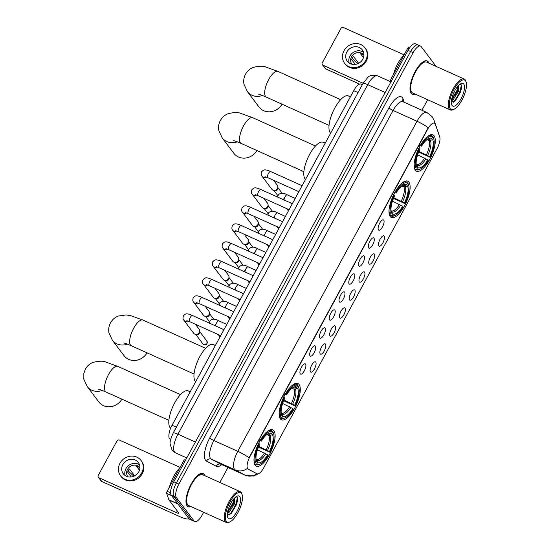 <?xml version="1.0" encoding="UTF-8"?>
<svg xmlns="http://www.w3.org/2000/svg" width="550" height="550" viewBox="0 0 550 550"><rect width="100%" height="100%" fill="white"/><g stroke="black" fill="none" stroke-linecap="round" stroke-linejoin="round"><path stroke-width="0.82" d="M280.363 418.88A19.931 7.336 114.3 0 0 281.524 419.829A19.931 7.336 114.3 0 0 295.556 406.464A19.931 7.336 114.3 0 0 299.062 384.443A19.931 7.336 114.3 0 0 297.901 383.487A19.931 7.336 114.3 0 0 283.869 396.859A19.931 7.336 114.3 0 0 280.363 418.88M390.218 216.556A19.931 7.336 114.3 0 0 391.38 217.511A19.931 7.336 114.3 0 0 405.405 204.146A19.931 7.336 114.3 0 0 408.911 182.126A19.931 7.336 114.3 0 0 407.749 181.17A19.931 7.336 114.3 0 0 393.724 194.535A19.931 7.336 114.3 0 0 390.218 216.556M415.367 170.232A19.931 7.336 114.3 0 0 416.529 171.188A19.931 7.336 114.3 0 0 430.561 157.822A19.931 7.336 114.3 0 0 434.067 135.795A19.931 7.336 114.3 0 0 432.905 134.846A19.931 7.336 114.3 0 0 418.873 148.211A19.931 7.336 114.3 0 0 415.367 170.232M255.214 465.204A19.931 7.336 114.3 0 0 256.376 466.159A19.931 7.336 114.3 0 0 270.407 452.788A19.931 7.336 114.3 0 0 273.907 430.767A19.931 7.336 114.3 0 0 272.752 429.811A19.931 7.336 114.3 0 0 258.72 443.183A19.931 7.336 114.3 0 0 255.214 465.204M315.741 362.134A5.637 2.076 -65.7 0 1 314.49 368.864A5.637 2.076 -65.7 0 1 310.447 371.882A5.637 2.076 -65.7 0 1 310.393 371.8A5.637 2.076 -65.7 0 1 311.204 366.156A5.637 2.076 -65.7 0 1 314.896 361.811A5.637 2.076 -65.7 0 1 315.741 362.134M325.511 344.142A5.637 2.076 -65.7 0 1 324.266 350.866A5.637 2.076 -65.7 0 1 320.224 353.884A5.637 2.076 -65.7 0 1 320.169 353.808A5.637 2.076 -65.7 0 1 320.973 348.157A5.637 2.076 -65.7 0 1 324.665 343.812A5.637 2.076 -65.7 0 1 325.511 344.142M335.28 326.143A5.637 2.076 -65.7 0 1 334.036 332.867A5.637 2.076 -65.7 0 1 329.993 335.892A5.637 2.076 -65.7 0 1 329.938 335.809A5.637 2.076 -65.7 0 1 330.743 330.165A5.637 2.076 -65.7 0 1 334.441 325.82A5.637 2.076 -65.7 0 1 335.28 326.143M345.056 308.144A5.637 2.076 -65.7 0 1 343.805 314.868A5.637 2.076 -65.7 0 1 339.762 317.893A5.637 2.076 -65.7 0 1 339.707 317.811A5.637 2.076 -65.7 0 1 340.519 312.166A5.637 2.076 -65.7 0 1 344.211 307.821A5.637 2.076 -65.7 0 1 345.056 308.144M354.826 290.146A5.637 2.076 -65.7 0 1 353.581 296.876A5.637 2.076 -65.7 0 1 349.532 299.894A5.637 2.076 -65.7 0 1 349.477 299.812A5.637 2.076 -65.7 0 1 350.288 294.168A5.637 2.076 -65.7 0 1 353.98 289.822A5.637 2.076 -65.7 0 1 354.826 290.146M364.595 272.154A5.637 2.076 -65.7 0 1 363.351 278.877A5.637 2.076 -65.7 0 1 359.308 281.896A5.637 2.076 -65.7 0 1 359.253 281.82A5.637 2.076 -65.7 0 1 360.058 276.169A5.637 2.076 -65.7 0 1 363.756 271.824A5.637 2.076 -65.7 0 1 364.595 272.154M374.371 254.155A5.637 2.076 -65.7 0 1 373.12 260.879A5.637 2.076 -65.7 0 1 369.078 263.904A5.637 2.076 -65.7 0 1 369.022 263.821A5.637 2.076 -65.7 0 1 369.834 258.177A5.637 2.076 -65.7 0 1 373.526 253.832A5.637 2.076 -65.7 0 1 374.371 254.155M384.141 236.156A5.637 2.076 -65.7 0 1 382.896 242.88A5.637 2.076 -65.7 0 1 378.847 245.905A5.637 2.076 -65.7 0 1 378.792 245.822A5.637 2.076 -65.7 0 1 379.603 240.178A5.637 2.076 -65.7 0 1 383.295 235.833A5.637 2.076 -65.7 0 1 384.141 236.156M305.559 364.121A5.637 2.076 -65.7 0 1 304.315 370.844A5.637 2.076 -65.7 0 1 300.272 373.862A5.637 2.076 -65.7 0 1 300.218 373.787A5.637 2.076 -65.7 0 1 301.022 368.143A5.637 2.076 -65.7 0 1 304.714 363.797A5.637 2.076 -65.7 0 1 305.559 364.121M315.336 346.122A5.637 2.076 -65.7 0 1 314.084 352.846A5.637 2.076 -65.7 0 1 310.042 355.871A5.637 2.076 -65.7 0 1 309.987 355.788A5.637 2.076 -65.7 0 1 310.791 350.144A5.637 2.076 -65.7 0 1 314.49 345.799A5.637 2.076 -65.7 0 1 315.336 346.122M325.105 328.123A5.637 2.076 -65.7 0 1 323.854 334.854A5.637 2.076 -65.7 0 1 319.811 337.872A5.637 2.076 -65.7 0 1 319.756 337.789A5.637 2.076 -65.7 0 1 320.567 332.145A5.637 2.076 -65.7 0 1 324.259 327.8A5.637 2.076 -65.7 0 1 325.105 328.123M334.874 310.131A5.637 2.076 -65.7 0 1 333.63 316.855A5.637 2.076 -65.7 0 1 329.587 319.873A5.637 2.076 -65.7 0 1 329.532 319.798A5.637 2.076 -65.7 0 1 330.337 314.146A5.637 2.076 -65.7 0 1 334.029 309.801A5.637 2.076 -65.7 0 1 334.874 310.131M344.651 292.132A5.637 2.076 -65.7 0 1 343.399 298.856A5.637 2.076 -65.7 0 1 339.357 301.874A5.637 2.076 -65.7 0 1 339.302 301.799A5.637 2.076 -65.7 0 1 340.106 296.154A5.637 2.076 -65.7 0 1 343.805 291.809A5.637 2.076 -65.7 0 1 344.651 292.132M354.42 274.134A5.637 2.076 -65.7 0 1 353.169 280.857A5.637 2.076 -65.7 0 1 349.126 283.882A5.637 2.076 -65.7 0 1 349.071 283.8A5.637 2.076 -65.7 0 1 349.882 278.156A5.637 2.076 -65.7 0 1 353.574 273.811A5.637 2.076 -65.7 0 1 354.42 274.134M364.189 256.135A5.637 2.076 -65.7 0 1 362.945 262.866A5.637 2.076 -65.7 0 1 358.902 265.884A5.637 2.076 -65.7 0 1 358.848 265.801A5.637 2.076 -65.7 0 1 359.652 260.157A5.637 2.076 -65.7 0 1 363.344 255.812A5.637 2.076 -65.7 0 1 364.189 256.135M373.966 238.143A5.637 2.076 -65.7 0 1 372.714 244.867A5.637 2.076 -65.7 0 1 368.672 247.885A5.637 2.076 -65.7 0 1 368.617 247.809A5.637 2.076 -65.7 0 1 369.421 242.158A5.637 2.076 -65.7 0 1 373.12 237.813A5.637 2.076 -65.7 0 1 373.966 238.143M383.735 220.144A5.637 2.076 -65.7 0 1 382.484 226.868A5.637 2.076 -65.7 0 1 378.441 229.886A5.637 2.076 -65.7 0 1 378.386 229.811A5.637 2.076 -65.7 0 1 379.197 224.166A5.637 2.076 -65.7 0 1 382.889 219.821A5.637 2.076 -65.7 0 1 383.735 220.144M170.686 439.498L170.122 439.196A11.282 4.152 -65.7 0 1 169.551 438.701A11.282 4.152 -65.7 0 1 172.047 425.253L353.719 90.661A11.282 4.152 -65.7 0 1 361.144 84.081L362.374 84.631M248.229 469.123A10.154 3.74 -65.7 0 1 247.72 468.676A10.154 3.74 -65.7 0 1 249.961 456.569L427.756 129.113A10.154 3.74 -65.7 0 1 434.445 123.193A10.154 3.74 -65.7 0 1 435.401 124.389L439.746 137.046A10.154 3.74 -65.7 0 1 437.14 148.438L263.697 467.878A10.154 3.74 -65.7 0 1 257.008 473.797A10.154 3.74 -65.7 0 1 256.926 473.756L247.768 468.916L247.143 467.967M204.889 475.723A18.239 6.717 114.3 0 0 204.215 474.368A18.239 6.717 114.3 0 0 203.149 473.495A18.239 6.717 114.3 0 0 190.307 485.726A18.239 6.717 114.3 0 0 187.103 505.876A18.239 6.717 114.3 0 0 188.162 506.749A18.239 6.717 114.3 0 0 190.988 506.578M428.897 63.154A18.239 6.717 114.3 0 0 428.216 61.799A18.239 6.717 114.3 0 0 427.158 60.926A18.239 6.717 114.3 0 0 414.315 73.157A18.239 6.717 114.3 0 0 411.111 93.308A18.239 6.717 114.3 0 0 412.17 94.181A18.239 6.717 114.3 0 0 414.996 94.009M245.218 475.207A15.042 5.534 -65.7 0 1 245.039 475.138A15.042 5.534 -65.7 0 1 244.915 475.076L235.221 469.913A15.042 5.534 -65.7 0 1 234.465 469.253A15.042 5.534 -65.7 0 1 237.792 451.316A13.159 2.42 28.5 0 1 249.026 457.793L428.237 127.738A13.159 2.42 -151.5 0 0 416.996 121.261A15.042 5.534 -65.7 0 1 426.903 112.489L402.992 101.716A15.042 5.534 114.3 0 0 393.085 110.488L213.881 440.543A15.042 5.534 114.3 0 0 210.554 458.48A15.042 5.534 114.3 0 0 211.31 459.14L221.004 464.303A15.042 5.534 114.3 0 0 221.127 464.365A15.042 5.534 114.3 0 0 221.251 464.42M247.342 468.511L247.335 468.504A13.159 12.238 -61.9 0 1 235.221 469.913L211.31 459.14A3.761 3.493 118.1 0 0 206.546 461.12A18.803 6.923 -65.7 0 1 209.763 437.876L388.967 107.821A3.761 0.694 -151.5 0 0 393.085 110.488L416.996 121.261L237.792 451.316L213.881 440.543A3.761 0.694 -151.5 0 1 209.763 437.876M436.123 66.412L421.217 46.654A11.282 4.152 114.3 0 0 420.558 46.111L418.007 44.963A11.282 4.152 114.3 0 0 410.582 51.542L176.344 482.955A11.282 4.152 114.3 0 0 173.848 496.402L191.551 519.874A11.282 4.152 114.3 0 0 192.211 520.417A11.282 4.152 114.3 0 1 191.551 519.874L173.848 496.402A11.282 4.152 114.3 0 1 176.344 482.955L410.582 51.542A11.282 4.152 114.3 0 1 418.007 44.963A11.282 4.152 114.3 0 1 418.667 45.506M256.974 473.722L247.768 468.916M420.558 46.111A11.282 4.152 114.3 0 0 413.132 52.697L178.894 484.103A11.282 4.152 114.3 0 0 176.399 497.558L194.102 521.022A11.282 4.152 114.3 0 0 194.762 521.565A11.282 4.152 114.3 0 0 202.194 514.986L203.651 512.284M219.849 482.46L227.996 467.459M421.939 110.254L427.659 99.722M418.007 44.963L415.456 43.814A11.282 4.152 114.3 0 0 408.031 50.394L173.793 481.807A11.282 4.152 114.3 0 0 171.297 495.254L189.001 518.726A11.282 4.152 114.3 0 0 189.661 519.262L194.762 521.565M184.841 461.457L183.645 460.914L167.159 491.294L170.617 492.848M188.774 518.423A15.042 2.764 28.5 0 1 188.719 518.595A15.042 2.764 28.5 0 1 179.224 516.361L101.757 481.456A1.877 1.712 143 0 1 101.138 480.968L98.347 477.263A1.877 1.712 -37 0 0 98.966 477.751L176.426 512.655A3.761 0.694 -151.5 0 0 178.798 513.212A3.761 0.694 -151.5 0 0 178.681 512.854L168.939 499.943A1.877 0.694 -65.7 0 1 168.871 499.806L166.671 493.405A1.877 0.694 -65.7 0 1 167.159 491.294M180.118 467.418L119.426 440.069A1.877 1.712 -37 0 0 116.951 440.976L98.251 475.406A1.877 1.712 -37 0 0 98.347 477.263M183.645 460.914A1.877 0.694 -65.7 0 1 184.889 459.821A1.877 0.694 -65.7 0 1 184.903 459.828L184.889 459.821M122.849 464.571A9.398 8.566 -37 0 0 123.317 473.825A9.398 8.566 -37 0 0 138.792 471.756A9.398 8.566 -37 0 0 138.325 462.502A9.398 8.566 -37 0 0 122.849 464.571M139.521 464.798A9.398 8.566 -37 0 0 125.929 468.648A9.398 8.566 -37 0 0 125.194 475.606M134.654 475.853L129.442 468.951A7.521 6.854 143 0 0 128.363 470.484A7.521 6.854 143 0 0 127.683 472.196L131.278 476.96M139.92 467.741A7.521 6.854 -37 0 0 139.899 467.713A7.521 6.854 -37 0 0 127.524 469.37A7.521 6.854 -37 0 0 127.896 476.774A7.521 6.854 -37 0 0 127.916 476.802M120.615 475.867L121.172 476.609A12.788 11.653 -37 0 0 142.223 473.791A12.788 11.653 -37 0 0 141.591 461.203L141.027 460.467A12.788 11.653 -37 0 0 119.983 463.279A12.788 11.653 -37 0 0 120.615 475.867A12.788 11.653 -37 0 0 141.659 473.048A12.788 11.653 -37 0 0 141.027 460.467M128.012 470.752L133.072 475.475L134.31 476.032M139.906 467.995L139.748 467.782A7.521 6.854 143 0 0 136.558 466.345L139.466 470.202M241.498 493.391A16.17 5.954 114.3 0 0 229.907 502.047A16.17 5.954 114.3 0 0 226.325 521.324A16.17 5.954 114.3 0 0 229.962 521.868A16.17 5.954 114.3 0 0 239.339 509.802A16.17 5.954 114.3 0 0 242.158 494.787A16.17 5.954 114.3 0 0 241.498 493.391M242.158 494.787L241.904 493.914A16.919 6.229 114.3 0 0 241.209 492.449A16.919 6.229 114.3 0 0 240.226 491.645A16.919 6.229 114.3 0 0 228.312 502.996A16.919 6.229 114.3 0 0 225.335 521.689A16.919 6.229 114.3 0 0 226.325 522.5A16.919 6.229 114.3 0 0 229.137 522.252L229.962 521.868M240.226 491.645L202.606 474.691A16.919 6.229 114.3 0 0 190.699 486.042A16.919 6.229 114.3 0 0 187.722 504.742A16.919 6.229 114.3 0 0 188.705 505.553L226.325 522.5M204.717 475.647A18.054 6.648 114.3 0 0 204.126 474.526A18.054 6.648 114.3 0 0 203.074 473.667A18.054 6.648 114.3 0 0 190.362 485.774A18.054 6.648 114.3 0 0 187.192 505.718A18.054 6.648 114.3 0 0 188.244 506.578A18.054 6.648 114.3 0 0 190.816 506.502M179.946 467.741A18.803 6.923 114.3 0 0 169.448 487.066M230.917 503.14L229.384 506.323M234.926 497.681L234.238 504.219L229.295 512.098L227.411 513.507M234.451 498.156L233.441 503.855L227.535 512.572M228.092 518.079A12.409 4.565 114.3 0 0 236.988 511.431A12.409 4.565 114.3 0 0 239.731 496.636A12.409 4.565 114.3 0 0 236.961 496.217A12.409 4.565 114.3 0 0 229.749 505.484A12.409 4.565 114.3 0 0 227.583 517.021A12.409 4.565 114.3 0 0 228.092 518.079M227.329 514.745L231.481 513.377L237.738 499.964L237.325 497.509L236.259 496.808M237.298 497.475L236.149 504.364L230.251 514.009L229.233 514.917M234.101 498.534L232.959 502.927L227.638 511.974M237.751 499.579L236.548 504.543L231.055 513.769M234.506 498.63L233.358 503.112L227.982 512.215M260.205 439.979L261.03 440.516A17.902 6.586 114.3 0 1 272.442 431.991L273.377 433.228A17.902 6.586 114.3 0 1 273.694 434.067A17.902 6.586 114.3 0 1 269.857 452.21L269.424 451.632A16.17 5.954 114.3 0 0 272.559 434.727L268.923 435.531L266.798 434.576M258.782 446.346L269.424 451.632M267.657 454.884L268.091 455.455A17.902 6.586 114.3 0 1 260.184 464.042A17.902 6.586 114.3 0 1 256.678 463.98L257.496 462.474A16.17 5.954 114.3 0 0 267.657 454.884L257.476 449.804M190.211 391.799L188.258 390.919A20.68 7.611 114.3 0 0 173.704 404.793A20.68 7.611 114.3 0 0 170.067 427.646A20.68 7.611 114.3 0 0 170.631 428.244M269.857 452.21L258.479 447.074M267.575 434.108L269.376 434.328L271.631 433.496L272.442 431.991L272.161 431.049A18.652 6.868 114.3 0 0 271.583 430.691A18.652 6.868 114.3 0 0 265.739 432.884M273.694 434.067L273.439 433.201A18.652 6.868 114.3 0 0 273.096 432.286M256.678 463.98L255.688 464.344A18.652 6.868 114.3 0 0 256.259 464.702A18.652 6.868 114.3 0 0 259.366 464.434L260.184 464.042M255.688 464.344L254.499 463.815M271.631 433.496A16.17 5.954 114.3 0 0 268.51 433.476A16.17 5.954 114.3 0 0 261.463 441.086L261.03 440.516M272.559 434.727L273.377 433.228M261.463 441.086L259.456 440.674M255.991 459.353L256.857 460.343L257.496 462.474M256.073 459.394L256.272 459.511A13.915 5.122 114.3 0 0 264.522 452.98M254.244 462.88L255.743 462.743A17.902 6.586 114.3 0 1 259.27 443.761L258.445 443.224M254.031 458.872A18.652 6.868 114.3 0 0 254.753 463.114M259.27 443.761L259.696 444.331A16.17 5.954 114.3 0 0 256.314 460.556A16.17 5.954 114.3 0 0 256.561 461.244L255.743 462.743M256.561 461.244L256.149 459.869M102.238 390.452A14.101 12.856 143 0 1 87.196 386.526L98.849 401.967A14.101 12.856 -37 0 0 121.887 399.169M285.361 393.656L286.186 394.192A17.902 6.586 114.3 0 1 297.598 385.667L298.526 386.897A17.902 6.586 114.3 0 1 298.843 387.743A17.902 6.586 114.3 0 1 295.006 405.886L294.573 405.309A16.17 5.954 114.3 0 0 297.715 388.403L294.071 389.207L291.954 388.252M283.931 400.022L294.573 405.309M292.813 408.561L293.246 409.131A17.902 6.586 114.3 0 1 285.34 417.718A17.902 6.586 114.3 0 1 281.827 417.656L282.645 416.151A16.17 5.954 114.3 0 0 292.813 408.561L282.631 403.48M215.366 345.476L213.414 344.596A20.68 7.611 114.3 0 0 198.853 358.469A20.68 7.611 114.3 0 0 195.216 381.322A20.68 7.611 114.3 0 0 195.642 381.796M295.006 405.886L283.628 400.751M292.724 387.784L294.532 388.004L296.78 387.166L297.598 385.667L297.316 384.725A18.652 6.868 114.3 0 0 296.739 384.368A18.652 6.868 114.3 0 0 290.888 386.561M298.843 387.743L298.588 386.877A18.652 6.868 114.3 0 0 298.244 385.962M281.827 417.656L280.837 418.021A18.652 6.868 114.3 0 0 281.414 418.378A18.652 6.868 114.3 0 0 284.515 418.103L285.34 417.718M280.837 418.021L279.654 417.484M296.78 387.166A16.17 5.954 114.3 0 0 293.666 387.152A16.17 5.954 114.3 0 0 286.619 394.763L286.186 394.192M297.715 388.403L298.526 386.897M286.619 394.763L284.604 394.35M281.139 413.029L282.006 414.013L282.645 416.151M281.229 413.071L281.428 413.188A13.915 5.122 114.3 0 0 289.678 406.656M279.4 416.556L280.899 416.419A17.902 6.586 114.3 0 1 284.419 397.437L283.594 396.901M279.18 412.548A18.652 6.868 114.3 0 0 279.909 416.783M284.419 397.437L284.852 398.007A16.17 5.954 114.3 0 0 281.462 414.232A16.17 5.954 114.3 0 0 281.717 414.92L280.899 416.419M281.717 414.92L281.304 413.545M127.394 344.128A14.101 12.856 143 0 1 112.351 340.202L123.998 355.644A14.101 12.856 -37 0 0 147.042 352.846M395.209 191.331L396.034 191.867A17.902 6.586 114.3 0 1 407.447 183.343L408.1 183.638L408.382 184.58A17.902 6.586 114.3 0 1 408.698 185.426A17.902 6.586 114.3 0 1 404.855 203.562L404.429 202.991A16.17 5.954 114.3 0 0 407.564 186.086L403.927 186.89L401.803 185.934M393.786 197.704L404.429 202.991M402.662 206.236L403.095 206.814A17.902 6.586 114.3 0 1 395.189 215.401A17.902 6.586 114.3 0 1 391.683 215.332L392.501 213.833A16.17 5.954 114.3 0 0 402.662 206.236L392.48 201.156M325.215 143.151L323.262 142.278A20.68 7.611 114.3 0 0 308.701 156.145A20.68 7.611 114.3 0 0 305.064 178.998A20.68 7.611 114.3 0 0 305.498 179.472M404.855 203.562L393.484 198.426M402.572 185.467L404.381 185.68L406.629 184.848L407.447 183.343L407.165 182.401A18.652 6.868 114.3 0 0 406.587 182.043A18.652 6.868 114.3 0 0 400.744 184.243M408.698 185.426L408.444 184.553A18.652 6.868 114.3 0 0 408.1 183.638M391.683 215.332L390.692 215.703A18.652 6.868 114.3 0 0 391.263 216.061A18.652 6.868 114.3 0 0 394.371 215.786L395.189 215.401M390.692 215.703L389.503 215.167M406.629 184.848A16.17 5.954 114.3 0 0 403.514 184.834A16.17 5.954 114.3 0 0 396.467 192.438L396.034 191.867M407.564 186.086L408.382 184.58M396.467 192.438L394.46 192.026M390.988 210.705L391.861 211.695L392.501 213.833M391.078 210.753L391.277 210.863A13.915 5.122 114.3 0 0 399.527 204.332M389.249 214.239L390.748 214.101A17.902 6.586 114.3 0 1 394.274 195.119L393.449 194.583M389.036 210.224A18.652 6.868 114.3 0 0 389.757 214.466M394.274 195.119L394.701 195.69A16.17 5.954 114.3 0 0 391.318 211.908A16.17 5.954 114.3 0 0 391.566 212.596L390.748 214.101M391.566 212.596L391.153 211.221M237.242 141.811A14.101 12.856 143 0 1 222.2 137.885L233.853 153.319A14.101 12.856 -37 0 0 256.891 150.521M420.365 145.007L421.19 145.544A17.902 6.586 114.3 0 1 432.603 137.019L433.531 138.256A17.902 6.586 114.3 0 1 433.847 139.102A17.902 6.586 114.3 0 1 430.011 157.238L429.578 156.667A16.17 5.954 114.3 0 0 432.712 139.762L429.076 140.566L426.951 139.611M418.935 151.381L429.578 156.667M427.817 159.912L428.244 160.483A17.902 6.586 114.3 0 1 420.344 169.07A17.902 6.586 114.3 0 1 416.831 169.008L417.649 167.509A16.17 5.954 114.3 0 0 427.817 159.912L417.636 154.832M350.364 96.828L348.418 95.948A20.68 7.611 114.3 0 0 333.857 109.821A20.68 7.611 114.3 0 0 330.22 132.674A20.68 7.611 114.3 0 0 330.646 133.148M430.011 157.238L418.632 152.103M427.728 139.143L429.529 139.356L431.784 138.524L432.603 137.019L432.321 136.077A18.652 6.868 114.3 0 0 431.743 135.719A18.652 6.868 114.3 0 0 425.893 137.912M433.847 139.102L433.592 138.229A18.652 6.868 114.3 0 0 433.249 137.314M416.831 169.008L415.841 169.379A18.652 6.868 114.3 0 0 416.419 169.737A18.652 6.868 114.3 0 0 419.519 169.462L420.344 169.07M415.841 169.379L414.659 168.843M431.784 138.524A16.17 5.954 114.3 0 0 428.67 138.511A16.17 5.954 114.3 0 0 421.616 146.114L421.19 145.544M432.712 139.762L433.531 138.256M421.616 146.114L419.609 145.702M416.144 164.381L417.01 165.371L417.649 167.509M416.233 164.422L416.426 164.539A13.915 5.122 114.3 0 0 424.676 158.008M414.397 167.915L415.903 167.778A17.902 6.586 114.3 0 1 419.423 148.796L418.598 148.259M414.184 163.9A18.652 6.868 114.3 0 0 414.906 168.142M419.423 148.796L419.856 149.366A16.17 5.954 114.3 0 0 416.467 165.584A16.17 5.954 114.3 0 0 416.721 166.272L415.903 167.778M416.721 166.272L416.309 164.897M262.398 95.487A14.101 12.856 143 0 1 247.356 91.561L259.002 106.996A14.101 12.856 -37 0 0 282.04 104.198M195.374 324.252L199.1 329.182A3.382 3.087 143 0 1 194.81 334.146A3.382 3.087 143 0 1 193.696 333.259L183.872 320.244C182.909 319.378 182.779 317.852 183.48 315.673C185.274 314.366 185.322 312.366 192.479 315.521A3.382 1.244 -65.7 0 0 190.348 317.316A3.382 1.244 -65.7 0 0 189.496 321.53A3.382 1.244 -65.7 0 0 189.695 321.688L186.821 320.671M199.678 330.887L199.698 332.214A2.448 2.228 143 0 1 196.446 334.668L195.174 334.283M205.15 306.254L208.869 311.183A3.382 3.087 143 0 1 204.579 316.147A3.382 3.087 143 0 1 203.466 315.26L193.641 302.246C192.679 301.379 192.555 299.853 193.256 297.674C195.044 296.374 195.092 294.367 202.249 297.522A3.382 1.244 -65.7 0 0 200.117 299.317A3.382 1.244 -65.7 0 0 199.272 303.531A3.382 1.244 -65.7 0 0 199.464 303.696L196.591 302.672M209.447 312.888L209.468 314.222A2.448 2.228 143 0 1 206.216 316.669L204.944 316.284M214.919 288.255L218.639 293.191A3.382 3.087 143 0 1 214.349 298.148A3.382 3.087 143 0 1 213.235 297.268L203.417 284.247C202.455 283.381 202.324 281.861 203.026 279.675C204.813 278.376 204.861 276.368 212.018 279.524A3.382 1.244 -65.7 0 0 209.894 281.318A3.382 1.244 -65.7 0 0 209.041 285.532A3.382 1.244 -65.7 0 0 209.241 285.697L206.367 284.673M219.216 294.896L219.237 296.223A2.448 2.228 143 0 1 215.992 298.671L214.72 298.286M224.689 270.263L228.415 275.192A3.382 3.087 143 0 1 224.125 280.156A3.382 3.087 143 0 1 223.011 279.269L213.187 266.248C212.224 265.382 212.094 263.863 212.795 261.683C214.589 260.377 214.637 258.369 221.794 261.532A3.382 1.244 -65.7 0 0 219.663 263.319A3.382 1.244 -65.7 0 0 218.811 267.541A3.382 1.244 -65.7 0 0 219.01 267.699L216.136 266.674M228.992 276.897L229.013 278.224A2.448 2.228 143 0 1 225.761 280.679L224.489 280.294M234.465 252.264L238.184 257.194A3.382 3.087 143 0 1 233.894 262.157A3.382 3.087 143 0 1 232.781 261.271L222.956 248.256C221.994 247.39 221.87 245.864 222.571 243.684C224.359 242.378 224.407 240.377 231.564 243.533A3.382 1.244 -65.7 0 0 229.433 245.327A3.382 1.244 -65.7 0 0 228.587 249.542A3.382 1.244 -65.7 0 0 228.779 249.7L225.906 248.683M238.762 258.899L238.782 260.226A2.448 2.228 143 0 1 235.531 262.68L234.259 262.295M244.234 234.266L247.954 239.195A3.382 3.087 143 0 1 243.664 244.159A3.382 3.087 143 0 1 242.55 243.272L232.732 230.258C231.77 229.391 231.639 227.865 232.341 225.686C234.128 224.386 234.176 222.379 241.333 225.534A3.382 1.244 -65.7 0 0 239.209 227.329A3.382 1.244 -65.7 0 0 238.356 231.543A3.382 1.244 -65.7 0 0 238.556 231.708L235.682 230.684M248.531 240.9L248.552 242.234A2.448 2.228 143 0 1 245.307 244.681L244.035 244.296M254.004 216.267L257.73 221.203A3.382 3.087 143 0 1 253.44 226.16A3.382 3.087 143 0 1 252.326 225.28L242.502 212.259C241.539 211.393 241.409 209.873 242.11 207.687C243.904 206.387 243.952 204.38 251.103 207.536A3.382 1.244 -65.7 0 0 248.978 209.33A3.382 1.244 -65.7 0 0 248.126 213.544A3.382 1.244 -65.7 0 0 248.325 213.709L245.451 212.685M258.308 222.908L258.328 224.235A2.448 2.228 143 0 1 255.076 226.683L253.804 226.298M263.78 198.275L267.499 203.204A3.382 3.087 143 0 1 263.209 208.168A3.382 3.087 143 0 1 262.096 207.281L252.271 194.26C251.309 193.394 251.185 191.874 251.886 189.695C253.674 188.389 253.722 186.381 260.879 189.544A3.382 1.244 -65.7 0 0 258.748 191.331A3.382 1.244 -65.7 0 0 257.902 195.553A3.382 1.244 -65.7 0 0 258.094 195.711L255.221 194.686M268.077 204.909L268.097 206.236A2.448 2.228 143 0 1 264.846 208.691L263.574 208.306M273.549 180.276L277.269 185.206A3.382 3.087 143 0 1 272.979 190.169A3.382 3.087 143 0 1 271.865 189.282L262.048 176.268C261.085 175.402 260.954 173.876 261.656 171.696C263.443 170.39 263.491 168.389 270.648 171.545A3.382 1.244 -65.7 0 0 268.524 173.339A3.382 1.244 -65.7 0 0 267.671 177.554A3.382 1.244 -65.7 0 0 267.871 177.712L264.997 176.694M277.846 186.911L277.867 188.238A2.448 2.228 143 0 1 274.622 190.692L273.35 190.307M408.897 48.909L407.653 48.352L391.16 78.726L392.356 79.262M359.569 84.116L325.765 68.888A1.877 1.712 143 0 1 325.146 68.399L322.348 64.694A1.877 1.712 -37 0 0 322.967 65.182L363.11 83.27M404.126 54.849L343.427 27.5A1.877 1.712 -37 0 0 340.952 28.407L322.259 62.838A1.877 1.712 -37 0 0 322.348 64.694M390.995 81.764L390.679 80.836A1.877 0.694 -65.7 0 1 391.16 78.726M407.653 48.352A1.877 0.694 -65.7 0 1 408.891 47.252A1.877 0.694 -65.7 0 1 408.904 47.259L408.891 47.252M346.857 52.009A9.398 8.566 -37 0 0 347.325 61.263A9.398 8.566 -37 0 0 362.801 59.187A9.398 8.566 -37 0 0 362.333 49.933A9.398 8.566 -37 0 0 346.857 52.009M363.529 52.229A9.398 8.566 -37 0 0 349.931 56.079A9.398 8.566 -37 0 0 349.202 63.044M358.662 63.284L353.451 56.382A7.521 6.854 143 0 0 352.364 57.915A7.521 6.854 143 0 0 351.684 59.627L355.279 64.391M363.928 55.172A7.521 6.854 -37 0 0 363.908 55.144A7.521 6.854 -37 0 0 351.526 56.801A7.521 6.854 -37 0 0 351.897 64.206A7.521 6.854 -37 0 0 351.918 64.233M344.623 63.298L345.18 64.041A12.788 11.653 -37 0 0 366.224 61.222A12.788 11.653 -37 0 0 365.592 48.641L365.035 47.898A12.788 11.653 -37 0 0 343.991 50.717A12.788 11.653 -37 0 0 344.623 63.298A12.788 11.653 -37 0 0 365.668 60.479A12.788 11.653 -37 0 0 365.035 47.898M352.021 58.183L357.081 62.906L358.318 63.463M363.914 55.426L363.749 55.213A7.521 6.854 143 0 0 360.566 53.776L363.474 57.633M465.499 80.823A16.17 5.954 114.3 0 0 453.908 89.478A16.17 5.954 114.3 0 0 450.333 108.762A16.17 5.954 114.3 0 0 453.963 109.299A16.17 5.954 114.3 0 0 463.348 97.233A16.17 5.954 114.3 0 0 466.166 82.218A16.17 5.954 114.3 0 0 465.499 80.823M466.166 82.218L465.912 81.352A16.919 6.229 114.3 0 0 465.217 79.888A16.919 6.229 114.3 0 0 464.234 79.076A16.919 6.229 114.3 0 0 452.32 90.427A16.919 6.229 114.3 0 0 449.343 109.12A16.919 6.229 114.3 0 0 450.326 109.931A16.919 6.229 114.3 0 0 453.145 109.684L453.963 109.299M464.234 79.076L426.614 62.123A16.919 6.229 114.3 0 0 414.7 73.473A16.919 6.229 114.3 0 0 411.723 92.173A16.919 6.229 114.3 0 0 412.713 92.984L450.326 109.931M428.725 63.078A18.054 6.648 114.3 0 0 428.127 61.964A18.054 6.648 114.3 0 0 427.075 61.098A18.054 6.648 114.3 0 0 414.37 73.205A18.054 6.648 114.3 0 0 411.194 93.149A18.054 6.648 114.3 0 0 412.246 94.009A18.054 6.648 114.3 0 0 414.817 93.933M403.947 55.172A18.803 6.923 114.3 0 0 393.456 74.498M454.919 90.571L453.386 93.754M458.934 85.112L458.246 91.651L453.303 99.529L451.413 100.939M458.459 85.587L457.449 91.293L451.536 100.004M452.1 105.511A12.409 4.565 114.3 0 0 460.989 98.869A12.409 4.565 114.3 0 0 463.739 84.067A12.409 4.565 114.3 0 0 460.962 83.648A12.409 4.565 114.3 0 0 453.75 92.916A12.409 4.565 114.3 0 0 451.591 104.452A12.409 4.565 114.3 0 0 452.1 105.511M451.337 102.176L455.489 100.808L461.746 87.395L461.333 84.941L460.261 84.239M461.306 84.906L460.158 91.795L454.259 101.441L453.241 102.348M458.102 85.965L456.967 90.365L451.639 99.406M461.752 87.01L460.556 91.981L455.063 101.2M458.514 86.061L457.366 90.544L451.99 99.646M170.699 439.457L170.122 439.196M221.726 464.633A18.803 6.923 -65.7 0 1 216.239 466.283A3.761 3.493 118.1 0 1 221.004 464.303L244.915 475.076A13.159 12.238 -61.9 0 0 256.919 473.756L256.465 473.55M176.371 427.199L172.047 425.253M358.043 92.606L353.719 90.661M388.967 107.821A18.803 6.923 -65.7 0 1 402.449 97.749A18.803 6.923 -65.7 0 1 403.123 99.069L404.223 102.266M439.292 135.713A13.159 11.392 -19 0 0 438.969 134.537L439.361 135.926M434.651 123.31A13.159 11.392 -19 0 0 434.122 120.436L438.969 134.537M216.239 466.283L206.546 461.12M413.132 52.697L408.031 50.394M178.894 484.103L173.793 481.807M176.399 497.558L171.297 495.254M194.102 521.022L189.001 518.726M402.689 101.516A3.761 3.259 161 0 1 403.123 99.069M385.165 92.51L367.716 84.645A7.521 1.382 -151.5 0 0 362.973 83.524L367.62 77.612C369.593 75.233 372.928 74.656 377.623 75.873A15.042 5.534 114.3 0 0 367.716 84.645L177.932 434.191A15.042 5.534 114.3 0 0 174.604 452.127A15.042 5.534 114.3 0 0 175.354 452.788L186.759 457.923M195.374 442.056L177.932 434.191A7.521 1.382 -151.5 0 0 173.181 433.07L362.973 83.524M175.354 452.788L174.969 452.595A7.521 6.992 -61.9 0 0 175.354 452.788M177.306 511.033L176.426 512.655M177.863 503.965L168.939 499.943M98.966 477.751L101.757 481.456M168.871 499.806L177.746 503.807M171.559 495.605L166.671 493.405M98.691 389.345C99.433 389.654 98.429 388.802 106.198 392.102A14.101 5.191 -65.7 0 1 105.38 391.421A14.101 5.191 -65.7 0 1 108.494 374.612A14.101 5.191 -65.7 0 1 117.782 366.382L180.482 394.632M266.289 449.728A13.915 5.122 114.3 0 0 268.923 435.531M269.376 434.328A14.465 5.328 114.3 0 0 267.527 434.046M267.554 450.422A14.465 5.328 114.3 0 0 270.311 435.559M256.857 460.343A14.465 5.328 114.3 0 0 265.788 453.668M267.988 434.301A13.915 5.122 114.3 0 0 267.706 434.143L267.424 434.115M123.839 343.021C124.582 343.331 123.585 342.478 131.347 345.771A14.101 5.191 -65.7 0 1 130.529 345.097A14.101 5.191 -65.7 0 1 133.65 328.288A14.101 5.191 -65.7 0 1 142.938 320.059L205.631 348.308M291.438 403.404A13.915 5.122 114.3 0 0 294.071 389.207M294.532 388.004A14.465 5.328 114.3 0 0 292.676 387.723M292.703 404.092A14.465 5.328 114.3 0 0 295.46 389.235M282.006 414.013A14.465 5.328 114.3 0 0 290.943 407.344M293.143 387.977A13.915 5.122 114.3 0 0 292.854 387.812L292.572 387.791M233.688 140.704C234.431 141.013 233.434 140.161 241.202 143.454A14.101 5.191 -65.7 0 1 240.377 142.78A14.101 5.191 -65.7 0 1 243.499 125.964A14.101 5.191 -65.7 0 1 252.787 117.741L315.48 145.991M401.287 201.087A13.915 5.122 114.3 0 0 403.927 186.89M404.381 185.68A14.465 5.328 114.3 0 0 402.524 185.398M402.552 201.774A14.465 5.328 114.3 0 0 405.309 186.917M391.861 211.695A14.465 5.328 114.3 0 0 400.792 205.026M402.992 185.653A13.915 5.122 114.3 0 0 402.71 185.494L402.428 185.467M258.844 94.373C259.586 94.689 258.589 93.837 266.351 97.13A14.101 5.191 -65.7 0 1 265.533 96.456A14.101 5.191 -65.7 0 1 268.654 79.64A14.101 5.191 -65.7 0 1 277.942 71.417L340.636 99.66M426.442 154.763A13.915 5.122 114.3 0 0 429.076 140.566M429.529 139.356A14.465 5.328 114.3 0 0 427.68 139.074M427.707 155.451A14.465 5.328 114.3 0 0 430.464 140.594M417.01 165.371A14.465 5.328 114.3 0 0 425.941 158.696M428.147 139.329A13.915 5.122 114.3 0 0 427.859 139.171L427.577 139.143M206.986 343.447A2.448 2.228 143 0 1 202.964 343.984C205.033 345.269 206.401 345.166 207.061 343.674A2.448 0.447 -151.5 0 0 206.986 343.447A2.448 2.228 143 0 0 206.862 341.041L199.684 331.519M187.942 320.98A3.382 3.087 143 0 1 183.872 320.244M197.711 302.981A3.382 3.087 143 0 1 193.641 302.246M207.481 284.989A3.382 3.087 143 0 1 203.417 284.247M217.25 266.991A3.382 3.087 143 0 1 213.187 266.248M227.026 248.992A3.382 3.087 143 0 1 222.956 248.256M236.796 230.993A3.382 3.087 143 0 1 232.732 230.258M246.565 213.001A3.382 3.087 143 0 1 242.502 212.259M256.341 195.002A3.382 3.087 143 0 1 252.271 194.26M266.111 177.004A3.382 3.087 143 0 1 262.048 176.268M215.662 325.964A3.382 1.244 -65.7 0 1 216.721 322.623A3.382 1.244 -65.7 0 1 218.852 320.836C214.933 318.56 211.936 318.608 209.859 320.987L209.303 323.097M225.438 307.972A3.382 1.244 -65.7 0 1 226.49 304.631A3.382 1.244 -65.7 0 1 228.621 302.837C224.702 300.561 221.705 300.609 219.629 302.988L219.072 305.106M235.208 289.974A3.382 1.244 -65.7 0 1 236.266 286.632A3.382 1.244 -65.7 0 1 238.391 284.838C234.472 282.562 231.474 282.611 229.398 284.989L228.841 287.107M244.977 271.975A3.382 1.244 -65.7 0 1 246.036 268.634A3.382 1.244 -65.7 0 1 248.167 266.839C244.248 264.564 241.251 264.619 239.174 266.998L238.617 269.108M254.753 253.976A3.382 1.244 -65.7 0 1 255.805 250.635A3.382 1.244 -65.7 0 1 257.936 248.847C254.018 246.565 251.02 246.62 248.944 248.999L248.387 251.109M264.522 235.984A3.382 1.244 -65.7 0 1 265.581 232.643A3.382 1.244 -65.7 0 1 267.706 230.849C263.787 228.573 260.789 228.621 258.713 231L258.156 233.117M274.292 217.986A3.382 1.244 -65.7 0 1 275.351 214.644A3.382 1.244 -65.7 0 1 277.482 212.85C273.563 210.574 270.566 210.623 268.482 213.001L267.926 215.119M284.068 199.987A3.382 1.244 -65.7 0 1 285.12 196.646A3.382 1.244 -65.7 0 1 287.251 194.851C283.332 192.576 280.335 192.631 278.259 195.009L277.702 197.12M322.967 65.182L325.765 68.888M391.339 81.132L390.679 80.836M257.008 473.797L256.548 473.591M434.122 120.436L432.114 116.648L426.903 112.489M258.61 473.688L253.261 476.053L245.039 475.138L220.825 464.234M174.969 452.595L172.123 450.161L170.156 444.159C169.73 442.193 170.734 438.494 173.181 433.07M377.623 75.873L390.94 81.874M202.194 473.268L203.074 473.667M187.364 506.186L188.244 506.578M117.782 366.382L105.6 361.989C103.228 360.807 99.021 360.938 92.984 362.388C89.691 363.729 87.154 365.984 85.36 369.16L83.834 373.402L83.834 379.239L87.196 386.526M269.864 429.914L271.583 430.691M254.54 463.932L256.259 464.702M168.891 420.344L106.198 392.102M142.938 320.059L130.756 315.666L126.136 314.916L118.14 316.064C114.847 317.405 112.303 319.66 110.516 322.829C108.831 326.061 108.323 329.423 108.989 332.915L112.351 340.202M295.02 383.591L296.739 384.368M279.696 417.601L281.414 418.378M194.047 374.021L131.347 345.771M252.787 117.741L240.604 113.348C238.226 112.159 234.025 112.289 227.989 113.74C224.696 115.081 222.152 117.343 220.364 120.512C218.68 123.743 218.171 127.105 218.838 130.597L222.2 137.885M404.869 181.273L406.587 182.043M389.544 215.284L391.263 216.061M303.896 171.703L241.202 143.454M277.942 71.417L265.76 67.017C263.381 65.835 259.174 65.966 253.144 67.416C249.851 68.757 247.308 71.012 245.513 74.188C243.829 77.419 243.327 80.781 243.994 84.274L247.356 91.561M430.024 134.949L431.743 135.719M414.7 168.96L416.419 169.737M329.051 125.379L266.351 97.13M223.933 329.691L192.479 315.521M220.694 335.658L189.695 321.688M202.964 343.984L195.779 334.469M206.862 341.041L207.061 343.674M233.702 311.699L202.249 297.522M213.764 319.241L209.454 313.528M230.464 317.659L199.464 303.696M209.509 321.709L205.556 316.47M243.478 293.7L212.018 279.524M223.541 301.242L219.23 295.529M240.24 299.668L209.241 285.697M219.278 303.71L215.325 298.471M253.248 275.701L221.794 261.532M233.31 283.243L228.999 277.53M250.009 281.669L219.01 267.699M229.048 285.711L225.094 280.472M263.017 257.702L231.564 243.533M243.079 265.244L238.769 259.531M259.779 263.67L228.779 249.7M238.824 267.719L234.871 262.481M272.793 239.711L241.333 225.534M252.856 247.252L248.545 241.539M269.555 245.671L238.556 231.708M248.593 249.721L244.64 244.482M282.562 221.712L251.103 207.536M262.625 229.254L258.314 223.541M279.324 227.679L248.325 213.709M258.363 231.722L254.409 226.483M292.332 203.713L260.879 189.544M272.394 211.255L268.084 205.542M289.094 209.681L258.094 195.711M268.139 213.723L264.186 208.484M302.108 185.714L270.648 171.545M282.171 193.256L277.86 187.543M298.87 191.682L267.871 177.712M277.908 195.731L273.955 190.492M226.799 324.418L218.852 320.836M215.586 324.589L214.679 325.524M220.007 336.93L218.199 334.531M236.569 306.419L228.621 302.837M225.356 306.591L224.448 307.526M229.776 318.931L227.968 316.539M246.338 288.42L238.391 284.838M235.132 288.592L234.218 289.527M239.546 300.933L237.738 298.54M256.114 270.421L248.167 266.839M244.901 270.6L243.994 271.528M249.322 282.941L247.514 280.541M265.884 252.429L257.936 248.847M254.671 252.601L253.763 253.536M259.091 264.942L257.283 262.543M275.653 234.431L267.706 230.849M264.447 234.603L263.532 235.538M268.861 246.943L267.053 244.551M285.429 216.432L277.482 212.85M274.216 216.604L273.309 217.539M278.637 228.944L276.829 226.552M295.199 198.433L287.251 194.851M283.986 198.612L283.078 199.54M288.406 210.952L286.598 208.553M426.202 60.699L427.075 61.098M411.373 93.617L412.246 94.009"/></g></svg>
